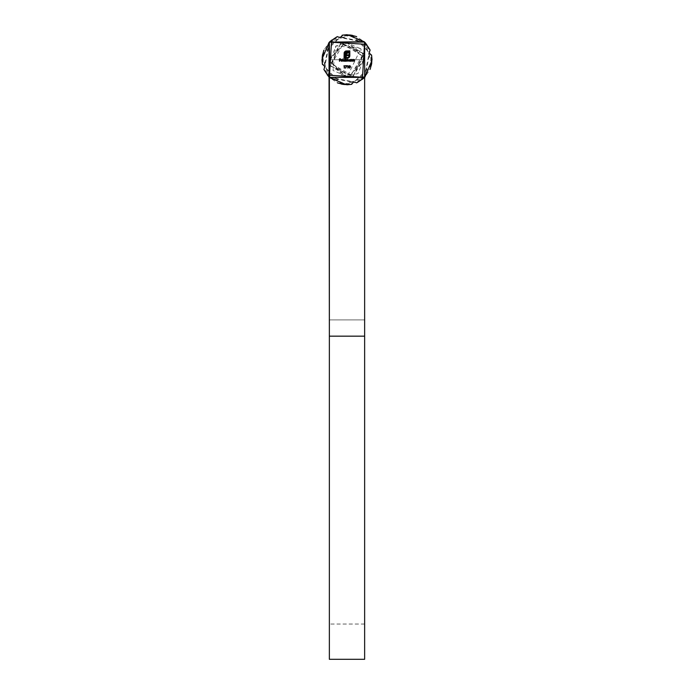 <?xml version="1.0" encoding="UTF-8"?>
<svg xmlns="http://www.w3.org/2000/svg" width="694" height="694" viewBox="0 0 694 694"><rect width="100%" height="100%" fill="white"/><g stroke="black" fill="none" stroke-linecap="round" stroke-linejoin="round"><path stroke-width="0.52" stroke-dasharray="3.47 2.6" d="M371.75 63.301L364.636 42.108L364.636 77.381L370.154 69.27M364.281 41.761L337.475 36.591M329.719 41.761L324.15 69.964M328.592 76.574L347 84.789M351.806 84.304L371.437 65.089M371.75 56.188L356.3 36.504M348.987 34.882L329.06 42.421M322.077 58.947L327.368 75.126M350.557 34.995L329.364 42.108L364.636 42.108L356.525 36.591M329.364 659.3L329.364 59.745L364.636 59.745L364.636 624.036L364.636 319.908L329.364 319.908L329.364 624.036L329.364 59.745L364.636 59.745L364.636 659.3M329.364 659.274L329.364 59.745L364.636 59.745L329.364 59.745L329.364 624.001L329.364 42.108L364.636 42.108L364.636 659.274M329.017 42.464L323.846 69.27M329.017 77.025L357.219 82.595M363.829 78.153L372.045 59.745M371.559 54.939L352.344 35.307M343.443 34.995L323.76 50.445M322.137 57.758L329.676 77.685M346.202 84.668L362.381 79.376M343.443 84.495L364.636 77.381L329.364 77.381L337.475 82.898M364.983 77.025L370.154 50.22M364.983 42.464L336.781 36.903M330.171 41.336L321.955 59.745M322.441 64.551L341.656 84.182M350.557 84.495L370.24 69.044M371.863 61.731L364.324 41.805M347.798 34.821L331.619 40.113M322.25 56.188L329.364 77.381L364.636 77.381L364.636 42.108L364.636 319.908L329.364 319.908L329.364 42.108L364.636 42.108L329.364 42.108L323.846 50.22M329.719 77.728L356.525 82.898M364.281 77.728L369.85 49.526M365.408 42.915L347 34.7M342.194 35.186L322.563 54.401M322.25 63.301L337.7 82.985M345.013 84.607L364.94 77.069M371.923 60.543L366.632 44.364M329.364 77.381L329.364 42.108L329.364 77.381L364.636 77.381L329.364 77.381M350.453 60.916L349.576 61.228M349.759 61.245L348.874 60.239M348.935 60.699L349.767 59.484L350.453 59.511L348.882 60.187M350.453 61.211L350.453 59.511M349.681 59.484L348.935 60.022M350.409 60.1L349.993 61.003L349.091 60.491M349.082 60.283L349.767 59.693L349.082 60.361L349.767 61.037L350.453 60.369L349.767 59.693L349.082 60.361L349.767 61.037L350.453 60.369L349.767 59.693L349.082 60.361L349.767 61.037L350.453 60.369L349.767 59.693L349.082 60.361M350.453 60.369L349.767 59.693M351.355 59.814L351.997 59.484L351.355 59.814L351.997 59.484L352.639 60.343L352.257 59.528L352.63 60.196M352.431 60.413L352.431 61.211L351.962 59.693L351.355 61.211L351.468 59.962L352.352 59.884M351.355 59.511L351.355 61.211M352.431 61.211L352.639 60.343M351.997 59.484L351.416 59.745M353.324 59.814L354.122 59.493L354.608 60.343L354.495 59.753M353.975 59.484L354.608 60.343L353.975 59.484M354.608 60.196L354.4 61.211L354.374 60.022L353.437 59.962M354.4 61.211L354.226 59.771L353.359 60.144L353.94 59.693L353.324 61.211L353.324 60.595M353.324 59.511L353.324 61.211M344.215 68.038L343.86 65.947L344.432 65.713L344.432 68.038L343.86 65.947M346.167 59.736L348.11 59.528L348.449 61.211L347.833 59.693L347.286 60.552M346.705 59.484L347.876 59.484M348.241 60.291L348.241 61.211M347.078 60.352L347.078 61.211L346.67 59.693L346.115 60.499M346.115 59.511L346.115 61.211M343.651 60.187L345.222 61.211L343.634 60.361L344.528 59.484L345.222 59.84L345.222 58.825L345.222 59.84L344.528 59.484L345.222 59.84L344.528 59.484L343.634 60.361L344.406 59.484M343.704 60.699L344.441 61.237M345.222 61.211L345.222 58.825M344.441 59.484L343.704 60.022M345.17 60.1L344.762 61.003L343.86 60.491M343.851 60.447L344.528 61.037L345.222 60.369L344.536 59.693L345.022 59.884M343.851 60.283L344.536 59.693L343.842 60.361L344.528 61.037L345.222 60.369L344.536 59.693L343.842 60.361L344.528 61.037L345.222 60.369L344.536 59.693L343.842 60.361L344.536 59.693L345.222 60.369M343.01 58.825L343.218 61.211L343.01 58.825M342.532 60.777L341.743 61.245L342.532 60.777L341.743 61.245L340.884 60.369L341.743 59.484L342.619 60.404L341.092 60.404L341.717 61.037L342.532 60.777L341.405 61.185M341.717 61.037L342.342 60.673L341.717 61.037L342.342 60.673L341.717 61.037L341.092 60.404L341.717 61.037M341.569 61.228L341.084 59.797L342.437 59.814L342.619 60.404L341.092 60.404M341.127 60.994L341.084 59.797L342.133 59.563L342.619 60.404L342.437 59.814M341.526 59.727L341.118 60.196L342.411 60.196L341.76 59.693L341.118 60.196L342.411 60.196L341.76 59.693L341.118 60.196M342.411 60.196L341.76 59.693L342.411 60.196M345.473 51.13L349.819 50.879L349.498 57.003L347.304 58.279L349.498 57.003L348.631 57.897M349.568 56.856L349.819 55.772M346.766 57.697L347.304 58.279M348.666 57.134L349.238 51.46L346.566 51.46L349.238 51.46L349.203 56.145L347.494 57.689M345.074 52.163L344.632 57.697L345.43 57.697L345.56 53.334L347.599 52.137L345.629 53.152L345.43 57.697L344.632 57.697L345.074 52.163M346.939 52.978L348.475 52.891L346.558 53.221L346.237 54.843L348.475 54.843L346.237 54.843L346.28 53.75M348.475 55.589L346.237 55.589L346.245 57.697L346.237 55.589L348.475 55.589L348.475 54.843M344.345 52.215L345.326 51.2L344.077 53.03M346.245 50.896L345.621 51.061M344.059 53.212L344.051 58.279L346.245 58.279L346.245 57.697M346.315 53.62L346.835 53.022M348.475 52.891L348.475 52.137L347.599 52.137M345.204 52.033L346.566 51.46M350.314 66.077L349.282 65.765L350.47 66.876L349.481 68.081L348.882 66.876L349.958 65.713M348.9 67.231L349.49 68.081M348.891 66.676L348.917 67.344M349.663 65.652L350.47 66.876M349.785 68.09L350.461 67.084M349.282 65.765L348.909 66.468M349.95 67.778L349.108 67.197L349.672 67.865L350.175 67.465L349.672 65.887L349.091 66.876L349.672 67.865L350.175 67.465L349.672 65.887L349.091 66.876M349.186 66.242L349.672 65.887M347.807 68.038L347.451 65.947L348.015 65.713L348.015 68.038L347.451 65.947M345.473 68.003L346.523 65.947L345.447 65.713L346.879 65.713L345.655 68.099L346.523 65.947L345.447 65.947M340.581 59.12L339.661 59.12L339.661 59.84L340.581 60.074L339.661 60.074L339.444 61.211L339.444 58.886L340.581 58.886L339.661 59.12L339.661 59.84L340.581 59.84M340.581 60.074L339.661 60.074L339.661 61.211M364.636 59.597L348.353 77.32L330.223 65.418L340.702 43.21L363.474 53.577L349.889 77.129L329.511 61.523L336.26 45.769L360.611 48.485L364.636 59.892M364.636 624.036L329.364 624.036M346.853 42.108L364.576 58.391L352.673 76.522L330.457 66.043L340.832 43.28L364.385 56.856L348.778 77.234L333.033 70.502L335.688 46.177L347.147 42.108M347.147 77.381L329.424 61.098L341.327 42.967L363.543 53.447L353.168 76.219L329.615 62.634L329.364 60.413M329.364 60.066L345.248 42.256L360.819 48.806L346.853 77.381M329.364 59.892L345.647 42.169L363.777 54.08L353.298 76.288L330.526 65.913L344.111 42.369L364.489 57.992L358.009 73.503L343.573 77.025L329.364 59.597"/><path stroke-width="1.04" d="M327.368 75.126L364.636 77.381L329.364 77.381L364.636 77.381L364.636 42.108L329.364 42.108L329.364 77.381L364.636 77.381L364.636 42.108L364.636 77.381L364.636 42.108L329.364 42.108L364.281 41.761M346.245 57.697L346.245 58.279L344.051 58.279L344.432 52.067L345.924 50.957L349.819 50.879L349.741 56.405L348.891 57.715L347.486 58.27L346.766 58.279L346.766 57.697L348.379 57.376L349.203 56.145L349.238 51.46L346.193 51.495L344.779 52.649L344.632 57.697L345.43 57.697L345.629 53.152L346.644 52.276L348.475 52.137L348.475 52.891L346.315 53.62L346.237 54.843L348.475 54.843L348.475 55.589L346.237 55.589L346.245 58.279L344.051 58.279L344.155 52.692L344.051 58.279L346.245 58.279L346.237 55.589L348.475 55.589L348.475 54.843L346.237 54.843L346.315 53.62L348.475 52.891L348.475 52.137L345.968 52.675L345.43 57.697L344.632 57.697L345.204 52.033L349.238 51.46L349.238 55.772L348.666 57.134L346.766 57.697L346.766 58.279L348.006 58.175L349.498 57.003L349.819 55.772L349.819 50.879L345.473 51.13M341.092 60.404L341.595 61.029L342.532 60.777L341.986 61.219L341.127 60.994L340.936 60.066L341.648 59.484L342.437 59.814L342.619 60.404L341.092 60.404L342.619 60.404L341.743 59.484L341.084 59.797L341.743 61.245L342.532 60.777L341.743 61.245L341.084 59.797L341.743 59.484L342.619 60.404L342.48 59.884M346.115 61.211L345.907 59.511L348.032 59.502L348.449 60.291L348.241 61.211L348.188 59.884L347.564 59.771L347.078 61.211L346.532 59.71L346.115 61.211L346.67 59.693L347.078 61.211L347.833 59.693L348.241 61.211L348.449 60.291L347.876 59.484L345.907 59.511L345.907 61.211L346.115 59.511M343.86 65.947L344.432 65.713L344.432 68.038L344.432 65.713L343.86 65.947L344.432 65.713L344.215 68.038M353.324 61.211L353.116 59.511L354.304 59.571L354.608 60.343L354.4 61.211L354.322 59.884L353.576 59.814L353.324 61.211L353.94 59.693L354.4 61.211L354.608 60.343L353.975 59.484L353.116 59.511L353.116 61.211L353.324 59.511M351.355 61.211L351.138 59.511L352.335 59.571L352.639 60.343L352.431 61.211L352.352 59.884L351.598 59.814L351.355 61.211L351.962 59.693L352.431 61.211L352.639 60.343L351.997 59.484L351.138 59.511L351.138 61.211L351.355 59.511M350.453 60.916L349.759 61.245L350.453 60.916L349.759 61.245L348.865 60.361L350.661 59.511L350.661 61.211L349.42 61.176L348.882 60.187L350.158 59.563L348.865 60.361L350.661 61.211L350.661 59.511L350.453 61.211M344.181 61.176L345.222 60.916L344.528 61.245L343.634 60.361L344.528 59.484L345.222 59.84L345.43 58.825L345.43 61.211L344.181 61.176L343.634 60.361L344.918 59.571L343.634 60.361L345.43 61.211L345.43 58.825L345.222 61.211M343.218 61.211L343.01 58.825L343.218 61.211M348.917 67.344L349.663 65.652L350.47 66.876L349.438 68.064L349.021 66.077L349.767 65.652L350.392 66.268L349.663 65.652L348.882 66.876L349.663 68.099L348.909 66.468M347.451 65.947L348.015 65.713L348.015 68.038L348.015 65.713L347.451 65.947L348.015 65.713L347.807 68.038M345.447 65.947L346.879 65.713L345.655 68.099L346.879 65.713L345.447 65.713L346.879 65.713L345.473 68.003M339.661 61.211L339.444 58.886L340.581 58.886L339.661 59.12L339.661 59.84L340.581 59.84L339.661 60.074L339.661 61.211L339.661 60.074L340.581 60.074L339.661 59.84L339.661 59.12L340.581 58.886L339.444 58.886L339.444 61.211L339.444 58.886L340.581 59.12M370.154 69.27L371.75 63.301M337.475 36.591L329.719 41.761M324.15 69.964L328.592 76.574M347 84.789L351.806 84.304M371.437 65.089L371.75 56.188M356.3 36.504L348.987 34.882M329.06 42.421L322.077 58.947M362.381 79.376L364.636 42.108L329.364 42.108L329.364 77.381L364.983 77.025M364.636 659.274L364.636 336.165L329.364 336.165L329.364 659.3L364.636 659.3L364.636 77.381L364.636 336.165L329.364 336.165L329.017 42.464M356.525 36.591L350.557 34.995M323.846 69.27L329.017 77.025M357.219 82.595L363.829 78.153M372.045 59.745L371.559 54.939M352.344 35.307L343.443 34.995M323.76 50.445L322.137 57.758M329.676 77.685L346.202 84.668M366.632 44.364L329.364 42.108L329.719 77.728M337.475 82.898L343.443 84.495M370.154 50.22L364.983 42.464M336.781 36.903L330.171 41.336M321.955 59.745L322.441 64.551M341.656 84.182L350.557 84.495M370.24 69.044L371.863 61.731M364.324 41.805L347.798 34.821M331.619 40.113L329.364 77.381L329.364 659.274M323.846 50.22L322.25 56.188M356.525 82.898L364.281 77.728M369.85 49.526L365.408 42.915M347 34.7L342.194 35.186M322.563 54.401L322.25 63.301M337.7 82.985L345.013 84.607M364.94 77.069L371.923 60.543M349.672 61.237L348.865 60.361L350.453 59.511M350.132 60.933L350.409 60.1M349.629 61.02L350.453 60.369L349.837 59.693L350.453 60.369L349.767 59.693L349.082 60.283L349.767 61.037L350.453 60.369L349.767 59.693L349.082 60.361L349.767 61.037L350.453 60.369L349.767 59.693L349.082 60.361L349.767 61.037L349.082 60.361L349.767 61.037L350.453 60.369L349.767 61.037M349.091 60.491L349.767 59.693L349.282 60.838M351.416 59.745L352.092 59.484M351.355 59.814L351.997 59.484L352.431 61.211M351.997 59.484L352.639 60.343L352.257 59.528M352.405 60.022L351.962 59.693L352.431 60.413L351.962 59.693L351.355 60.595M351.867 59.701L351.381 60.144M353.324 59.814L353.975 59.484L354.4 61.211M354.495 59.753L353.975 59.484L354.608 60.343M354.4 60.413L353.94 59.693L353.324 60.595M354.374 60.022L353.359 60.144L354.374 60.022L353.836 59.701M346.167 59.736L347.876 59.484L348.241 61.211M346.358 59.563L347.876 59.484L348.449 60.291M346.705 59.484L347.876 59.484L346.705 59.484M348.241 60.291L347.763 59.693M347.833 59.693L347.286 60.552L347.833 59.693M347.078 60.352L346.601 59.693M346.67 59.693L346.115 60.499L346.67 59.693M344.528 61.245L343.651 60.187M344.528 59.484L343.634 60.361L344.528 59.484L345.222 59.84L344.441 59.484M345.222 58.825L345.222 59.84M344.901 60.933L345.17 60.1M343.86 60.491L344.528 61.037L345.222 60.369L344.597 59.693L345.222 60.369L344.536 59.693L343.842 60.361L344.051 59.884L344.528 61.037L345.222 60.369L344.536 59.693L343.842 60.361L344.528 61.037L345.222 60.369L344.536 59.693L343.842 60.361L344.528 61.037L343.842 60.361L344.528 61.037L345.222 60.369L344.528 61.037M343.851 60.248L344.536 59.693L343.851 60.447M341.717 61.037L342.342 60.673M342.532 60.777L341.743 61.245L340.901 60.534M341.084 59.797L341.743 59.484L341.084 59.797M341.413 59.779L342.411 60.196L341.76 59.693L342.411 60.196L341.76 59.693L342.411 60.196L341.76 59.693L342.411 60.196L341.76 59.693L341.118 60.196L342.411 60.196L341.144 60.1M344.155 52.692L345.326 51.2L349.819 50.879L349.819 55.772M349.498 57.003L348.006 58.175L346.766 58.279L346.766 57.697M348.006 58.175L347.304 58.279M348.917 56.839L347.616 57.671M348.666 57.134L349.238 55.772M346.566 51.46L344.961 52.319M345.204 52.033L344.632 53.386L345.204 52.033M345.43 54.271L346.644 52.276L348.475 52.137L348.475 52.891M345.968 52.675L345.56 53.334L347.599 52.137M346.835 53.022L347.468 52.891L346.237 54.149M346.558 53.221L346.28 53.75M348.475 54.843L348.475 55.589M345.326 51.2L344.432 52.067L345.326 51.2M349.663 65.652L350.47 66.876L349.663 68.099L350.47 66.876M349.099 67.049L350.088 67.639L350.062 66.086L350.262 66.876L349.672 65.887L349.091 66.876L349.915 65.956M349.741 65.895L349.186 66.242M349.568 67.847L349.091 66.876M349.767 59.693L349.282 59.884M344.536 59.693L344.051 59.884M349.741 67.856L350.253 66.719"/></g></svg>

